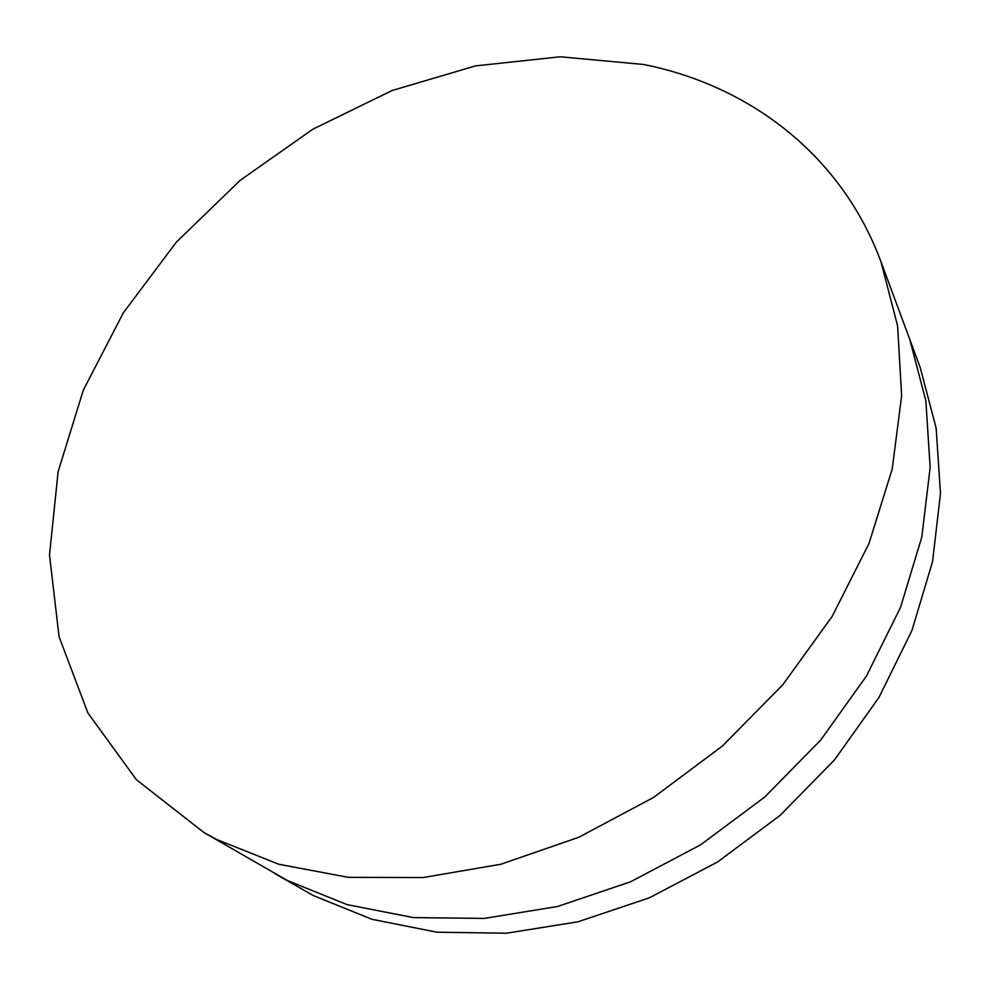<?xml version="1.0" encoding="UTF-8"?>
<svg xmlns="http://www.w3.org/2000/svg" width="990" height="990" viewBox="0 0 990 990"><rect width="100%" height="100%" fill="white"/><g stroke="black" fill="none" stroke-linecap="round" stroke-linejoin="round"><path stroke-width="1.49" d="M880.952 261.682L909.711 339.211L925.848 400.789L930.154 467.404L921.814 537.05L900.516 607.402L866.535 675.923L820.76 739.988L764.713 797.061L700.462 844.928L630.494 881.818L557.506 906.506L484.259 918.423L413.362 917.594L347.131 904.637L287.508 880.58L275.43 873.935L313.372 895.579L371.993 919.314L436.961 932.196L506.373 933.224L577.962 921.801L649.192 897.893L717.404 862.08L779.971 815.513L834.483 759.912L878.959 697.43L911.938 630.506L932.543 561.677L940.5 493.416L936.119 428.026L920.18 367.439L909.711 339.211L925.848 400.789L930.154 467.404L921.814 537.05L900.516 607.402L866.535 675.923L820.76 739.988L764.713 797.061L700.462 844.928L630.494 881.818L557.506 906.506L484.259 918.423L413.362 917.594L347.131 904.637L287.508 880.58L203.878 832.479L136.434 779.749L87.924 713.035L59.078 636.743L49.5 555.093L58.101 471.797L83.333 390.085L123.391 312.741L176.344 242.117L240.186 180.328L312.828 129.22L392.04 90.548L475.41 65.909L560.229 56.777L643.413 64.449C748.378 85.214 841.017 154.019 880.952 261.682L897.596 325.846L901.643 395.666L892.213 469.062L868.96 543.56L832.157 616.411L782.768 684.795L722.49 745.953L653.561 797.433L578.729 837.305L500.94 864.221L423.188 877.548L348.282 877.338L278.697 864.233L216.439 839.371L203.878 832.479"/></g></svg>
